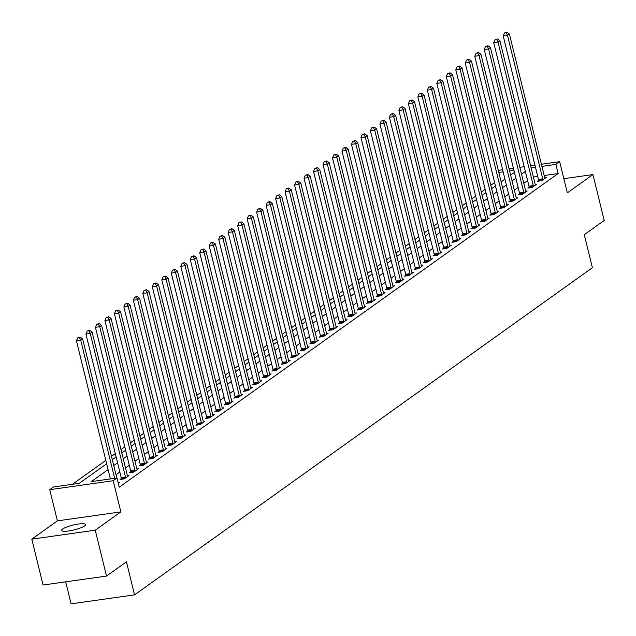 <?xml version="1.0" encoding="UTF-8"?>
<svg xmlns="http://www.w3.org/2000/svg" width="636" height="636" viewBox="0 0 636 636"><rect width="100%" height="100%" fill="white"/><g stroke="black" fill="none" stroke-linecap="round" stroke-linejoin="round"><path stroke-width="0.95" d="M62.606 529.049A12.346 2.472 -13.8 0 0 61.589 530.44A12.346 2.472 -13.8 0 0 71.383 530.511A12.346 2.472 -13.8 0 0 84.556 525.94A12.346 2.472 -13.8 0 0 85.566 524.549A12.346 2.472 -13.8 0 0 75.771 524.477A12.346 2.472 -13.8 0 0 62.606 529.049M65.691 581.837L71.097 603.834L134.546 594.867L592.394 267.708L584.285 234.676L604.2 220.446L592.935 174.574L563.846 178.684M134.546 594.867L126.437 561.834L106.522 576.065L43.065 585.033L31.8 539.161L95.249 530.193L120.856 511.893L113.192 480.705L49.743 489.672L53.535 486.961L79.262 483.328L106.649 463.755M120.856 511.893L57.407 520.868L31.8 539.161M57.407 520.868L49.743 489.672M494.633 182.564L490.817 185.283M485.149 189.337L481.333 192.064M475.664 196.119L471.856 198.837M466.18 202.892L462.372 205.619M456.696 209.665L452.888 212.392M447.219 216.447L443.403 219.166M437.735 223.22L433.919 225.947M428.251 229.994L424.435 232.72M418.766 236.775L414.95 239.494M409.282 243.548L405.474 246.275M399.798 250.322L395.99 253.049M390.313 257.103L386.505 259.822M380.837 263.876L377.021 266.603M371.352 270.65L367.536 273.377M361.868 277.431L358.052 280.15M352.384 284.205L348.568 286.931M342.899 290.978L339.083 293.705M333.415 297.759L329.607 300.486M323.931 304.533L320.123 307.26M314.446 311.314L310.638 314.033M304.97 318.087L301.154 320.814M295.486 324.861L291.67 327.588M286.001 331.642L282.185 334.361M276.517 338.416L272.701 341.142M267.033 345.189L263.225 347.916M257.548 351.97L253.74 354.689M248.064 358.744L244.256 361.471M238.587 365.517L234.771 368.244M229.103 372.299L225.287 375.017M219.619 379.072L215.803 381.799M210.134 385.845L206.318 388.572M200.65 392.627L196.842 395.354M191.166 399.4L187.358 402.127M181.681 406.181L177.873 408.9M172.205 412.955L168.389 415.682M162.721 419.728L158.905 422.455M153.236 426.51L149.42 429.228M143.752 433.283L139.936 436.01M134.268 440.056L130.459 442.783M124.783 446.838L120.975 449.557M115.299 453.611L111.491 456.338M105.822 460.385L72.353 484.298M106.522 576.065L95.249 530.193M501.581 181.554L501.065 181.626M108.08 469.607L91.266 481.627L116.984 477.994L119.242 487.168L558.13 173.564L544.162 175.536M537.722 176.45L533.389 177.062M527.602 180.632L523.786 183.351M518.117 187.405L514.301 190.132M508.633 194.179L504.817 196.906M499.149 200.96L495.341 203.687M489.664 207.734L485.856 210.46M480.18 214.515L476.372 217.234M470.704 221.288L466.888 224.015M461.219 228.062L457.403 230.789M451.735 234.843L447.919 237.562M442.251 241.616L438.435 244.343M432.766 248.39L428.958 251.117M423.282 255.171L419.474 257.89M413.798 261.945L409.989 264.671M404.321 268.718L400.505 271.445M394.837 275.499L391.021 278.218M385.352 282.273L381.536 285M375.868 289.046L372.052 291.773M366.384 295.827L362.576 298.546M356.899 302.601L353.091 305.328M347.415 309.382L343.607 312.101M337.939 316.156L334.123 318.882M328.454 322.929L324.638 325.656M318.97 329.71L315.154 332.429M309.486 336.484L305.67 339.211M300.001 343.257L296.193 345.984M290.517 350.038L286.709 352.757M281.033 356.812L277.224 359.539M271.556 363.585L267.74 366.312M262.072 370.367L258.256 373.086M252.587 377.14L248.771 379.867M243.103 383.913L239.287 386.64M233.619 390.695L229.811 393.414M224.134 397.468L220.326 400.195M214.65 404.242L210.842 406.968M205.174 411.023L201.358 413.75M195.689 417.796L191.873 420.523M186.205 424.578L182.389 427.297M176.721 431.351L172.905 434.078M167.236 438.125L163.428 440.851M157.752 444.906L153.944 447.625M148.268 451.679L144.459 454.406M138.791 458.453L134.975 461.18M129.307 465.234L125.491 467.953M119.822 472.007L116.006 474.734M118.264 483.193L119.441 482.358L118.105 482.541M121.317 478.558L120.085 479.441L124.37 478.828L128.925 475.577L127.423 475.792M130.801 471.777L129.569 472.659L133.854 472.055L138.41 468.804L136.907 469.018M140.286 465.003L139.053 465.886L143.339 465.282L147.894 462.022L146.383 462.237M149.77 458.23L148.538 459.105L152.823 458.5L157.37 455.249L155.868 455.463M159.254 451.449L158.014 452.331L162.307 451.727L166.855 448.475L165.352 448.682M168.739 444.675L167.499 445.558L171.792 444.954L176.339 441.694L174.836 441.909M178.215 437.894L176.983 438.776L181.268 438.172L185.823 434.921L184.321 435.135M187.7 431.121L186.467 432.003L190.752 431.399L195.308 428.147L193.805 428.354M197.184 424.347L195.952 425.23L200.237 424.617L204.792 421.366L203.289 421.581M206.668 417.566L205.436 418.448L209.721 417.844L214.276 414.593L212.766 414.807M216.153 410.792L214.92 411.675L219.205 411.071L223.753 407.819L222.25 408.026M225.637 404.019L224.397 404.901L228.69 404.289L233.237 401.038L231.735 401.252M235.121 397.238L233.881 398.12L238.174 397.516L242.721 394.264L241.219 394.479M244.598 390.464L243.365 391.347L247.65 390.743L252.206 387.491L250.703 387.698M254.082 383.691L252.85 384.573L257.135 383.961L261.69 380.71L260.188 380.924M263.566 376.91L262.334 377.792L266.619 377.188L271.175 373.936L269.672 374.151M273.051 370.136L271.818 371.019L276.103 370.414L280.659 367.155L279.148 367.37M282.535 363.363L281.303 364.237L285.588 363.633L290.143 360.381L288.633 360.596M292.019 356.581L290.787 357.464L295.072 356.86L299.62 353.608L298.117 353.823M301.504 349.808L300.264 350.69L304.557 350.086L309.104 346.827L307.601 347.041M310.98 343.027L309.748 343.909L314.041 343.305L318.588 340.053L317.086 340.268M320.465 336.253L319.232 337.136L323.517 336.531L328.073 333.28L326.57 333.487M329.949 329.48L328.717 330.362L333.002 329.75L337.557 326.499L336.054 326.713M339.433 322.698L338.201 323.581L342.486 322.977L347.041 319.725L345.531 319.94M348.918 315.925L347.685 316.808L351.97 316.203L356.526 312.952L355.015 313.158M358.402 309.152L357.17 310.034L361.455 309.422L366.002 306.17L364.5 306.385M367.886 302.37L366.646 303.253L370.939 302.649L375.486 299.397L373.984 299.612M377.363 295.597L376.13 296.479L380.423 295.875L384.971 292.624L383.468 292.83M386.847 288.824L385.615 289.706L389.9 289.094L394.455 285.842L392.953 286.057M396.331 282.042L395.099 282.925L399.384 282.32L403.94 279.069L402.437 279.284M405.816 275.269L404.583 276.151L408.868 275.547L413.424 272.288L411.921 272.502M415.3 268.495L414.068 269.378L418.353 268.766L422.908 265.514L421.398 265.729M424.784 261.714L423.552 262.596L427.837 261.992L432.385 258.741L430.882 258.955M434.269 254.941L433.029 255.823L437.322 255.219L441.869 251.959L440.366 252.174M443.753 248.167L442.513 249.042L446.806 248.438L451.353 245.186L449.851 245.401M453.23 241.386L451.997 242.268L456.282 241.664L460.838 238.413L459.335 238.619M462.714 234.612L461.482 235.495L465.767 234.883L470.322 231.631L468.819 231.846M472.198 227.831L470.966 228.714L475.251 228.109L479.806 224.858L478.304 225.072M481.683 221.058L480.45 221.94L484.735 221.336L489.291 218.084L487.78 218.291M491.167 214.284L489.935 215.167L494.22 214.555L498.767 211.303L497.265 211.518M500.651 207.503L499.411 208.385L503.704 207.781L508.251 204.53L506.749 204.744M510.136 200.73L508.895 201.612L513.188 201.008L517.736 197.756L516.233 197.963M519.612 193.956L518.38 194.839L522.665 194.226L527.22 190.975L525.718 191.19M529.096 187.175L527.864 188.057L532.149 187.453L536.705 184.202L535.202 184.416M538.581 180.401L537.348 181.284L541.634 180.68L546.189 177.428L544.686 177.635M541.395 164.263L559.664 161.679L567.328 192.875L592.935 174.574M559.664 161.679L555.872 164.39L541.912 166.362M558.13 173.564L555.872 164.39M116.984 477.994L113.192 480.705M498.298 170.353L502.631 169.74M509.07 168.826L513.403 168.214M519.843 167.308L524.175 166.696M530.623 165.781L534.948 165.169M513.92 170.321L509.587 170.933M503.148 171.839L498.815 172.451M112.318 459.701L116.134 456.982M121.802 452.927L125.61 450.201M131.286 446.154L135.094 443.427M140.763 439.373L144.579 436.654M150.247 432.599L154.063 429.872M159.731 425.826L163.547 423.099M169.216 419.045L173.032 416.326M178.7 412.271L182.516 409.544M188.184 405.498L191.993 402.771M197.669 398.716L201.477 395.997M207.153 391.943L210.961 389.216M216.63 385.162L220.446 382.443M226.114 378.388L229.93 375.661M235.598 371.615L239.414 368.888M245.083 364.833L248.899 362.115M254.567 358.06L258.375 355.333M264.051 351.287L267.859 348.56M273.536 344.505L277.344 341.786M283.012 337.732L286.828 335.005M292.496 330.959L296.312 328.232M301.981 324.177L305.797 321.458M311.465 317.404L315.281 314.677M320.949 310.63L324.757 307.904M330.434 303.849L334.242 301.13M339.918 297.076L343.726 294.349M349.395 290.302L353.211 287.575M358.879 283.521L362.695 280.794M368.363 276.747L372.179 274.021M377.848 269.966L381.664 267.247M387.332 263.193L391.14 260.466M396.816 256.419L400.624 253.692M406.301 249.638L410.109 246.919M415.777 242.865L419.593 240.138M425.261 236.091L429.077 233.364M434.746 229.31L438.562 226.591M444.23 222.536L448.046 219.81M453.714 215.763L457.523 213.036M463.199 208.982L467.007 206.263M472.683 202.208L476.491 199.481M482.16 195.435L485.976 192.708M491.644 188.654L495.46 185.927M501.128 181.88L504.944 179.153M510.613 175.099L514.429 172.38M525.344 171.458L521.536 174.177M515.86 178.231L512.052 180.958M506.383 185.004L502.567 187.731M496.899 191.786L493.083 194.505M487.415 198.559L483.599 201.286M477.93 205.333L474.114 208.059M468.446 212.114L464.638 214.841M458.961 218.887L455.153 221.614M449.477 225.669L445.669 228.388M440.001 232.442L436.185 235.169M430.516 239.215L426.7 241.942M421.032 245.997L417.216 248.716M411.548 252.77L407.732 255.497M402.063 259.544L398.255 262.27M392.579 266.325L388.771 269.044M383.095 273.098L379.287 275.825M373.618 279.872L369.802 282.599M364.134 286.653L360.318 289.372M354.65 293.427L350.834 296.153M345.165 300.2L341.349 302.927M335.681 306.981L331.873 309.7M326.196 313.755L322.388 316.482M316.712 320.536L312.904 323.255M307.236 327.309L303.42 330.036M297.751 334.083L293.935 336.81M288.267 340.864L284.451 343.583M278.783 347.638L274.967 350.364M269.298 354.411L265.49 357.138M259.814 361.192L256.006 363.911M250.33 367.966L246.522 370.693M240.853 374.739L237.037 377.466M231.369 381.521L227.553 384.239M221.885 388.294L218.069 391.021M212.4 395.067L208.584 397.794M202.916 401.849L199.1 404.568M193.431 408.622L189.623 411.349M183.947 415.403L180.139 418.122M174.471 422.177L170.655 424.904M164.986 428.95L161.17 431.677M155.502 435.732L151.686 438.45M146.018 442.505L142.202 445.232M136.533 449.278L132.717 452.005M127.049 456.06L123.241 458.779M117.565 462.833L113.757 465.56M535.464 167.276L531.132 167.888M114.663 478.32L80.748 340.252L82.64 338.893L116.817 478.018M110.37 478.924L76.455 340.856L80.748 340.252L79.444 337.637L80.2 337.096L77.727 337.883L79.444 337.637M77.727 337.883L76.455 340.856M82.64 338.893L80.2 337.096M125.61 477.946L125.586 477.692A1.932 0.851 82 0 0 125.475 476.968L90.233 333.471L92.125 332.119L127.375 475.609A1.932 0.851 82 0 0 127.598 476.253L127.693 476.459M121.373 479.258L121.301 478.296A1.932 0.851 82 0 0 121.19 477.572L85.939 334.075L90.233 333.471L88.929 330.863L89.684 330.322L87.212 331.102L88.929 330.863M87.212 331.102L85.939 334.075M92.125 332.119L89.684 330.322M135.086 471.173L135.071 470.91A1.932 0.851 82 0 0 134.959 470.187L99.709 326.697L101.609 325.338L136.851 468.835A1.932 0.851 82 0 0 137.074 469.479L137.177 469.686M130.849 472.476L130.785 471.522A1.932 0.851 82 0 0 130.674 470.791L95.424 327.302L99.709 326.697L98.413 324.09L99.168 323.541L96.696 324.328L98.413 324.09M96.696 324.328L95.424 327.302M101.609 325.338L99.168 323.541M144.571 464.399L144.555 464.137A1.932 0.851 82 0 0 144.444 463.413L109.193 319.916L111.093 318.564L146.336 462.054A1.932 0.851 82 0 0 146.558 462.706L146.654 462.905M140.333 465.703L140.27 464.741A1.932 0.851 82 0 0 140.151 464.018L104.908 320.528L109.193 319.916L107.889 317.308L108.653 316.768L106.18 317.555L107.889 317.308M106.18 317.555L104.908 320.528M111.093 318.564L108.653 316.768M154.055 457.618L154.039 457.363A1.932 0.851 82 0 0 153.928 456.632L118.678 313.143L120.578 311.791L155.82 455.281A1.932 0.851 82 0 0 156.043 455.925L156.138 456.131M149.818 458.93L149.754 457.968A1.932 0.851 82 0 0 149.635 457.244L114.393 313.747L118.678 313.143L117.374 310.535L118.137 309.994L115.665 310.773L117.374 310.535M115.665 310.773L114.393 313.747M120.578 311.791L118.137 309.994M163.539 450.845L163.524 450.582A1.932 0.851 82 0 0 163.404 449.859L128.162 306.369L130.062 305.01L165.304 448.507A1.932 0.851 82 0 0 165.527 449.151L165.622 449.358M159.302 452.148L159.231 451.186A1.932 0.851 82 0 0 159.119 450.463L123.877 306.973L128.162 306.369L126.858 303.754L127.621 303.213L125.141 304L126.858 303.754M125.141 304L123.877 306.973M130.062 305.01L127.621 303.213M173.024 444.071L173.008 443.809A1.932 0.851 82 0 0 172.889 443.085L137.646 299.588L139.538 298.236L174.789 441.726A1.932 0.851 82 0 0 175.011 442.378L175.107 442.577M168.786 445.375L168.715 444.413A1.932 0.851 82 0 0 168.604 443.69L133.361 300.2L137.646 299.588L136.343 296.98L137.098 296.44L134.625 297.227L136.343 296.98M134.625 297.227L133.361 300.2M139.538 298.236L137.098 296.44M182.508 437.29L182.484 437.035A1.932 0.851 82 0 0 182.373 436.304L147.131 292.814L149.023 291.463L184.273 434.952A1.932 0.851 82 0 0 184.496 435.596L184.591 435.803M178.271 438.602L178.199 437.64A1.932 0.851 82 0 0 178.088 436.916L142.838 293.419L147.131 292.814L145.827 290.207L146.582 289.666L144.11 290.445L145.827 290.207M144.11 290.445L142.838 293.419M149.023 291.463L146.582 289.666M191.993 430.516L191.969 430.254A1.932 0.851 82 0 0 191.857 429.531L156.615 286.041L158.507 284.682L193.757 428.179A1.932 0.851 82 0 0 193.98 428.823L194.075 429.03M187.755 431.82L187.684 430.858A1.932 0.851 82 0 0 187.572 430.135L152.322 286.645L156.615 286.041L155.311 283.425L156.066 282.885L153.594 283.672L155.311 283.425M153.594 283.672L152.322 286.645M158.507 284.682L156.066 282.885M201.469 423.743L201.453 423.481A1.932 0.851 82 0 0 201.342 422.757L166.099 279.26L167.991 277.908L203.234 421.398A1.932 0.851 82 0 0 203.456 422.042L203.56 422.248M197.232 425.047L197.168 424.085A1.932 0.851 82 0 0 197.057 423.361L161.806 279.872L166.099 279.26L164.796 276.652L165.551 276.111L163.078 276.899L164.796 276.652M163.078 276.899L161.806 279.872M167.991 277.908L165.551 276.111M210.953 416.962L210.937 416.699A1.932 0.851 82 0 0 210.826 415.976L175.576 272.486L177.476 271.135L212.718 414.624A1.932 0.851 82 0 0 212.941 415.268L213.036 415.475M206.716 418.273L206.652 417.311A1.932 0.851 82 0 0 206.533 416.588L171.291 273.09L175.576 272.486L174.272 269.879L175.035 269.33L172.563 270.117L174.272 269.879M172.563 270.117L171.291 273.09M177.476 271.135L175.035 269.33M220.438 410.188L220.422 409.926A1.932 0.851 82 0 0 220.31 409.202L185.06 265.713L186.96 264.353L222.203 407.851A1.932 0.851 82 0 0 222.425 408.495L222.52 408.702M216.2 411.492L216.137 410.53A1.932 0.851 82 0 0 216.017 409.807L180.775 266.317L185.06 265.713L183.756 263.097L184.519 262.557L182.047 263.344L183.756 263.097M182.047 263.344L180.775 266.317M186.96 264.353L184.519 262.557M229.922 403.407L229.906 403.152A1.932 0.851 82 0 0 229.787 402.429L194.544 258.932L196.445 257.58L231.687 401.07A1.932 0.851 82 0 0 231.909 401.714L232.005 401.92M225.685 404.719L225.613 403.757A1.932 0.851 82 0 0 225.502 403.033L190.259 259.544L194.544 258.932L193.241 256.324L194.004 255.783L191.523 256.562L193.241 256.324M191.523 256.562L190.259 259.544M196.445 257.58L194.004 255.783M239.406 396.633L239.39 396.371A1.932 0.851 82 0 0 239.271 395.648L204.029 252.158L205.929 250.799L241.171 394.296A1.932 0.851 82 0 0 241.394 394.94L241.489 395.147M235.169 397.937L235.097 396.983A1.932 0.851 82 0 0 234.986 396.26L199.744 252.762L204.029 252.158L202.725 249.55L203.48 249.002L201.008 249.789L202.725 249.55M201.008 249.789L199.744 252.762M205.929 250.799L203.48 249.002M248.891 389.86L248.867 389.598A1.932 0.851 82 0 0 248.755 388.874L213.513 245.385L215.405 244.025L250.656 387.515A1.932 0.851 82 0 0 250.878 388.167L250.974 388.365M244.653 391.164L244.582 390.202A1.932 0.851 82 0 0 244.47 389.478L209.228 245.989L213.513 245.385L212.209 242.769L212.965 242.229L210.492 243.016L212.209 242.769M210.492 243.016L209.228 245.989M215.405 244.025L212.965 242.229M258.375 383.079L258.351 382.824A1.932 0.851 82 0 0 258.24 382.101L222.998 238.603L224.89 237.252L260.14 380.741A1.932 0.851 82 0 0 260.363 381.385L260.458 381.592M254.138 384.39L254.066 383.429A1.932 0.851 82 0 0 253.955 382.705L218.705 239.208L222.998 238.603L221.694 235.996L222.449 235.455L219.977 236.234L221.694 235.996M219.977 236.234L218.705 239.208M224.89 237.252L222.449 235.455M267.851 376.305L267.835 376.043A1.932 0.851 82 0 0 267.724 375.32L232.482 231.83L234.374 230.47L269.616 373.968A1.932 0.851 82 0 0 269.847 374.612L269.942 374.819M263.614 377.609L263.55 376.655A1.932 0.851 82 0 0 263.439 375.924L228.189 232.434L232.482 231.83L231.178 229.222L231.933 228.674L229.461 229.461L231.178 229.222M229.461 229.461L228.189 232.434M234.374 230.47L231.933 228.674M277.336 369.532L277.32 369.27A1.932 0.851 82 0 0 277.209 368.546L241.958 225.057L243.858 223.697L279.101 367.187A1.932 0.851 82 0 0 279.323 367.839L279.419 368.037M273.098 370.836L273.035 369.874A1.932 0.851 82 0 0 272.916 369.15L237.673 225.661L241.958 225.057L240.654 222.441L241.418 221.9L238.945 222.687L240.654 222.441M238.945 222.687L237.673 225.661M243.858 223.697L241.418 221.9M286.82 362.751L286.804 362.496A1.932 0.851 82 0 0 286.693 361.773L251.443 218.275L253.343 216.924L288.585 360.413A1.932 0.851 82 0 0 288.808 361.057L288.903 361.264M282.583 364.062L282.519 363.1A1.932 0.851 82 0 0 282.4 362.377L247.158 218.879L251.443 218.275L250.139 215.668L250.902 215.127L248.43 215.906L250.139 215.668M248.43 215.906L247.158 218.879M253.343 216.924L250.902 215.127M296.304 355.977L296.289 355.715A1.932 0.851 82 0 0 296.169 354.991L260.927 211.502L262.827 210.142L298.069 353.64A1.932 0.851 82 0 0 298.292 354.284L298.387 354.49M292.067 357.281L291.996 356.319A1.932 0.851 82 0 0 291.884 355.596L256.642 212.106L260.927 211.502L259.623 208.886L260.386 208.346L257.906 209.133L259.623 208.886M257.906 209.133L256.642 212.106M262.827 210.142L260.386 208.346M305.789 349.204L305.773 348.941A1.932 0.851 82 0 0 305.654 348.218L270.411 204.72L272.311 203.369L307.554 346.859A1.932 0.851 82 0 0 307.776 347.51L307.872 347.709M301.551 350.508L301.48 349.546A1.932 0.851 82 0 0 301.369 348.822L266.126 205.333L270.411 204.72L269.108 202.113L269.863 201.572L267.39 202.359L269.108 202.113M267.39 202.359L266.126 205.333M272.311 203.369L269.863 201.572M315.273 342.422L315.249 342.168A1.932 0.851 82 0 0 315.138 341.437L279.896 197.947L281.788 196.596L317.038 340.085A1.932 0.851 82 0 0 317.261 340.729L317.356 340.936M311.036 343.734L310.964 342.772A1.932 0.851 82 0 0 310.853 342.049L275.611 198.551L279.896 197.947L278.592 195.339L279.347 194.799L276.875 195.578L278.592 195.339M276.875 195.578L275.611 198.551M281.788 196.596L279.347 194.799M324.757 335.649L324.734 335.387A1.932 0.851 82 0 0 324.622 334.663L289.38 191.174L291.272 189.814L326.522 333.312A1.932 0.851 82 0 0 326.745 333.956L326.84 334.162M320.52 336.953L320.449 335.991A1.932 0.851 82 0 0 320.337 335.267L285.087 191.778L289.38 191.174L288.076 188.558L288.831 188.018L286.359 188.805L288.076 188.558M286.359 188.805L285.087 191.778M291.272 189.814L288.831 188.018M334.234 328.876L334.218 328.613A1.932 0.851 82 0 0 334.107 327.89L298.864 184.392L300.756 183.041L335.999 326.53A1.932 0.851 82 0 0 336.229 327.182L336.325 327.381M329.997 330.179L329.933 329.217A1.932 0.851 82 0 0 329.822 328.494L294.571 185.004L298.864 184.392L297.561 181.785L298.316 181.244L295.843 182.031L297.561 181.785M295.843 182.031L294.571 185.004M300.756 183.041L298.316 181.244M343.718 322.094L343.702 321.832A1.932 0.851 82 0 0 343.591 321.108L308.341 177.619L310.241 176.267L345.483 319.757A1.932 0.851 82 0 0 345.706 320.401L345.801 320.608M339.481 323.406L339.417 322.444A1.932 0.851 82 0 0 339.298 321.721L304.056 178.223L308.341 177.619L307.037 175.011L307.8 174.471L305.328 175.25L307.037 175.011M305.328 175.25L304.056 178.223M310.241 176.267L307.8 174.471M353.203 315.321L353.187 315.059A1.932 0.851 82 0 0 353.075 314.335L317.825 170.846L319.725 169.486L354.968 312.984A1.932 0.851 82 0 0 355.19 313.627L355.286 313.834M348.965 316.625L348.902 315.663A1.932 0.851 82 0 0 348.782 314.939L313.54 171.45L317.825 170.846L316.521 168.23L317.285 167.689L314.812 168.476L316.521 168.23M314.812 168.476L313.54 171.45M319.725 169.486L317.285 167.689M362.687 308.54L362.671 308.285A1.932 0.851 82 0 0 362.552 307.562L327.309 164.064L329.21 162.713L364.452 306.202A1.932 0.851 82 0 0 364.674 306.846L364.77 307.053M358.45 309.851L358.378 308.889A1.932 0.851 82 0 0 358.267 308.166L323.024 164.676L327.309 164.064L326.006 161.457L326.769 160.916L324.288 161.695L326.006 161.457M324.288 161.695L323.024 164.676M329.21 162.713L326.769 160.916M372.171 301.766L372.155 301.504A1.932 0.851 82 0 0 372.036 300.78L336.794 157.291L338.694 155.931L373.936 299.429A1.932 0.851 82 0 0 374.159 300.073L374.254 300.279M367.934 303.07L367.862 302.116A1.932 0.851 82 0 0 367.751 301.392L332.509 157.895L336.794 157.291L335.49 154.683L336.245 154.135L333.773 154.922L335.49 154.683M333.773 154.922L332.509 157.895M338.694 155.931L336.245 154.135M381.656 294.993L381.632 294.73A1.932 0.851 82 0 0 381.521 294.007L346.278 150.517L348.17 149.158L383.421 292.647A1.932 0.851 82 0 0 383.643 293.299L383.739 293.498M377.418 296.296L377.347 295.335A1.932 0.851 82 0 0 377.235 294.611L341.993 151.122L346.278 150.517L344.974 147.902L345.73 147.361L343.257 148.148L344.974 147.902M343.257 148.148L341.993 151.122M348.17 149.158L345.73 147.361M391.14 288.211L391.116 287.957A1.932 0.851 82 0 0 391.005 287.234L355.763 143.736L357.655 142.385L392.905 285.874A1.932 0.851 82 0 0 393.127 286.518L393.223 286.725M386.903 289.523L386.831 288.561A1.932 0.851 82 0 0 386.72 287.838L351.47 144.34L355.763 143.736L354.459 141.128L355.214 140.588L352.742 141.367L354.459 141.128M352.742 141.367L351.47 144.34M357.655 142.385L355.214 140.588M400.616 281.438L400.601 281.176A1.932 0.851 82 0 0 400.489 280.452L365.247 136.963L367.139 135.603L402.381 279.101A1.932 0.851 82 0 0 402.612 279.745L402.707 279.951M396.379 282.742L396.315 281.788A1.932 0.851 82 0 0 396.204 281.056L360.954 137.567L365.247 136.963L363.943 134.355L364.698 133.806L362.226 134.594L363.943 134.355M362.226 134.594L360.954 137.567M367.139 135.603L364.698 133.806M410.101 274.665L410.085 274.402A1.932 0.851 82 0 0 409.974 273.679L374.723 130.189L376.623 128.83L411.866 272.319A1.932 0.851 82 0 0 412.088 272.971L412.184 273.17M405.863 275.968L405.8 275.006A1.932 0.851 82 0 0 405.681 274.283L370.438 130.793L374.723 130.189L373.427 127.574L374.183 127.033L371.71 127.82L373.427 127.574M371.71 127.82L370.438 130.793M376.623 128.83L374.183 127.033M419.585 267.883L419.569 267.629A1.932 0.851 82 0 0 419.458 266.905L384.208 123.408L386.108 122.056L421.35 265.546A1.932 0.851 82 0 0 421.573 266.19L421.668 266.397M415.348 269.195L415.284 268.233A1.932 0.851 82 0 0 415.165 267.51L379.923 124.012L384.208 123.408L382.904 120.8L383.667 120.26L381.195 121.039L382.904 120.8M381.195 121.039L379.923 124.012M386.108 122.056L383.667 120.26M429.069 261.11L429.054 260.847A1.932 0.851 82 0 0 428.934 260.124L393.692 116.634L395.592 115.275L430.834 258.773A1.932 0.851 82 0 0 431.057 259.416L431.152 259.623M424.832 262.414L424.761 261.46A1.932 0.851 82 0 0 424.649 260.728L389.407 117.239L393.692 116.634L392.388 114.019L393.151 113.478L390.679 114.265L392.388 114.019M390.679 114.265L389.407 117.239M395.592 115.275L393.151 113.478M438.554 254.336L438.538 254.074A1.932 0.851 82 0 0 438.419 253.351L403.176 109.853L405.076 108.502L440.319 251.991A1.932 0.851 82 0 0 440.541 252.643L440.637 252.842M434.316 255.64L434.245 254.678A1.932 0.851 82 0 0 434.134 253.955L398.891 110.465L403.176 109.853L401.873 107.246L402.636 106.705L400.155 107.492L401.873 107.246M400.155 107.492L398.891 110.465M405.076 108.502L402.636 106.705M448.038 247.555L448.014 247.301A1.932 0.851 82 0 0 447.903 246.569L412.661 103.08L414.553 101.728L449.803 245.218A1.932 0.851 82 0 0 450.026 245.862L450.121 246.068M443.801 248.867L443.729 247.905A1.932 0.851 82 0 0 443.618 247.181L408.376 103.684L412.661 103.08L411.357 100.472L412.112 99.932L409.64 100.711L411.357 100.472M409.64 100.711L408.376 103.684M414.553 101.728L412.112 99.932M457.523 240.782L457.499 240.519A1.932 0.851 82 0 0 457.387 239.796L422.145 96.306L424.037 94.947L459.287 238.444A1.932 0.851 82 0 0 459.51 239.088L459.605 239.295M453.285 242.085L453.214 241.124A1.932 0.851 82 0 0 453.102 240.4L417.852 96.911L422.145 96.306L420.841 93.691L421.596 93.15L419.124 93.937L420.841 93.691M419.124 93.937L417.852 96.911M424.037 94.947L421.596 93.15M467.007 234.008L466.983 233.746A1.932 0.851 82 0 0 466.872 233.022L431.629 89.525L433.521 88.173L468.772 231.663A1.932 0.851 82 0 0 468.994 232.315L469.09 232.514M462.762 235.312L462.698 234.35A1.932 0.851 82 0 0 462.587 233.627L427.336 90.137L431.629 89.525L430.326 86.917L431.081 86.377L428.608 87.164L430.326 86.917M428.608 87.164L427.336 90.137M433.521 88.173L431.081 86.377M476.483 227.227L476.467 226.965A1.932 0.851 82 0 0 476.356 226.241L441.106 82.752L443.006 81.4L478.248 224.89A1.932 0.851 82 0 0 478.471 225.534L478.566 225.74M472.246 228.539L472.182 227.577A1.932 0.851 82 0 0 472.071 226.853L436.821 83.356L441.106 82.752L439.81 80.144L440.565 79.603L438.093 80.382L439.81 80.144M438.093 80.382L436.821 83.356M443.006 81.4L440.565 79.603M485.968 220.454L485.952 220.191A1.932 0.851 82 0 0 485.84 219.468L450.59 75.978L452.49 74.619L487.733 218.116A1.932 0.851 82 0 0 487.955 218.76L488.05 218.967M481.73 221.757L481.667 220.795A1.932 0.851 82 0 0 481.547 220.072L446.305 76.582L450.59 75.978L449.286 73.363L450.05 72.822L447.577 73.609L449.286 73.363M447.577 73.609L446.305 76.582M452.49 74.619L450.05 72.822M495.452 213.68L495.436 213.418A1.932 0.851 82 0 0 495.325 212.694L460.074 69.197L461.975 67.845L497.217 211.335A1.932 0.851 82 0 0 497.439 211.979L497.535 212.185M491.215 214.984L491.143 214.022A1.932 0.851 82 0 0 491.032 213.299L455.789 69.809L460.074 69.197L458.771 66.589L459.534 66.049L457.061 66.828L458.771 66.589M457.061 66.828L455.789 69.809M461.975 67.845L459.534 66.049M504.936 206.899L504.92 206.636A1.932 0.851 82 0 0 504.801 205.913L469.559 62.423L471.459 61.072L506.701 204.561A1.932 0.851 82 0 0 506.924 205.205L507.019 205.412M500.699 208.203L500.627 207.249A1.932 0.851 82 0 0 500.516 206.525L465.274 63.028L469.559 62.423L468.255 59.816L469.018 59.267L466.538 60.054L468.255 59.816M466.538 60.054L465.274 63.028M471.459 61.072L469.018 59.267M514.421 200.125L514.397 199.863A1.932 0.851 82 0 0 514.285 199.14L479.043 55.65L480.935 54.291L516.186 197.788A1.932 0.851 82 0 0 516.408 198.432L516.504 198.639M510.183 201.429L510.112 200.467A1.932 0.851 82 0 0 510 199.744L474.758 56.254L479.043 55.65L477.739 53.034L478.495 52.494L476.022 53.281L477.739 53.034M476.022 53.281L474.758 56.254M480.935 54.291L478.495 52.494M523.905 193.344L523.881 193.09A1.932 0.851 82 0 0 523.77 192.366L488.528 48.869L490.42 47.517L525.67 191.007A1.932 0.851 82 0 0 525.893 191.651L525.988 191.857M519.668 194.656L519.596 193.694A1.932 0.851 82 0 0 519.485 192.97L484.235 49.473L488.528 48.869L487.224 46.261L487.979 45.72L485.507 46.5L487.224 46.261M485.507 46.5L484.235 49.473M490.42 47.517L487.979 45.72M533.389 186.571L533.365 186.308A1.932 0.851 82 0 0 533.254 185.585L498.012 42.095L499.904 40.736L535.154 184.233A1.932 0.851 82 0 0 535.377 184.877L535.472 185.084M529.144 187.874L529.08 186.92A1.932 0.851 82 0 0 528.969 186.197L493.719 42.699L498.012 42.095L496.708 39.488L497.463 38.939L494.991 39.726L496.708 39.488M494.991 39.726L493.719 42.699M499.904 40.736L497.463 38.939M542.866 179.797L542.85 179.535A1.932 0.851 82 0 0 542.739 178.811L507.488 35.322L509.388 33.962L544.631 177.452A1.932 0.851 82 0 0 544.853 178.104L544.949 178.303M538.628 181.101L538.565 180.139A1.932 0.851 82 0 0 538.453 179.416L503.203 35.926L507.488 35.322L506.192 32.706L506.948 32.166L504.475 32.953L506.192 32.706M504.475 32.953L503.203 35.926M509.388 33.962L506.948 32.166M125.586 477.692L121.301 478.296M125.475 476.968L121.19 477.572M135.071 470.91L130.785 471.522M134.959 470.187L130.674 470.791M144.555 464.137L140.27 464.741M144.444 463.413L140.151 464.018M154.039 457.363L149.754 457.968M153.928 456.632L149.635 457.244M163.524 450.582L159.231 451.186M163.404 449.859L159.119 450.463M173.008 443.809L168.715 444.413M172.889 443.085L168.604 443.69M182.484 437.035L178.199 437.64M182.373 436.304L178.088 436.916M191.969 430.254L187.684 430.858M191.857 429.531L187.572 430.135M201.453 423.481L197.168 424.085M201.342 422.757L197.057 423.361M210.937 416.699L206.652 417.311M210.826 415.976L206.533 416.588M220.422 409.926L216.137 410.53M220.31 409.202L216.017 409.807M229.906 403.152L225.613 403.757M229.787 402.429L225.502 403.033M239.39 396.371L235.097 396.983M239.271 395.648L234.986 396.26M248.867 389.598L244.582 390.202M248.755 388.874L244.47 389.478M258.351 382.824L254.066 383.429M258.24 382.101L253.955 382.705M267.835 376.043L263.55 376.655M267.724 375.32L263.439 375.924M277.32 369.27L273.035 369.874M277.209 368.546L272.916 369.15M286.804 362.496L282.519 363.1M286.693 361.773L282.4 362.377M296.289 355.715L291.996 356.319M296.169 354.991L291.884 355.596M305.773 348.941L301.48 349.546M305.654 348.218L301.369 348.822M315.249 342.168L310.964 342.772M315.138 341.437L310.853 342.049M324.734 335.387L320.449 335.991M324.622 334.663L320.337 335.267M334.218 328.613L329.933 329.217M334.107 327.89L329.822 328.494M343.702 321.832L339.417 322.444M343.591 321.108L339.298 321.721M353.187 315.059L348.902 315.663M353.075 314.335L348.782 314.939M362.671 308.285L358.378 308.889M362.552 307.562L358.267 308.166M372.155 301.504L367.862 302.116M372.036 300.78L367.751 301.392M381.632 294.73L377.347 295.335M381.521 294.007L377.235 294.611M391.116 287.957L386.831 288.561M391.005 287.234L386.72 287.838M400.601 281.176L396.315 281.788M400.489 280.452L396.204 281.056M410.085 274.402L405.8 275.006M409.974 273.679L405.681 274.283M419.569 267.629L415.284 268.233M419.458 266.905L415.165 267.51M429.054 260.847L424.761 261.46M428.934 260.124L424.649 260.728M438.538 254.074L434.245 254.678M438.419 253.351L434.134 253.955M448.014 247.301L443.729 247.905M447.903 246.569L443.618 247.181M457.499 240.519L453.214 241.124M457.387 239.796L453.102 240.4M466.983 233.746L462.698 234.35M466.872 233.022L462.587 233.627M476.467 226.965L472.182 227.577M476.356 226.241L472.071 226.853M485.952 220.191L481.667 220.795M485.84 219.468L481.547 220.072M495.436 213.418L491.143 214.022M495.325 212.694L491.032 213.299M504.92 206.636L500.627 207.249M504.801 205.913L500.516 206.525M514.397 199.863L510.112 200.467M514.285 199.14L510 199.744M523.881 193.09L519.596 193.694M523.77 192.366L519.485 192.97M533.365 186.308L529.08 186.92M533.254 185.585L528.969 186.197M542.85 179.535L538.565 180.139M542.739 178.811L538.453 179.416"/></g></svg>
